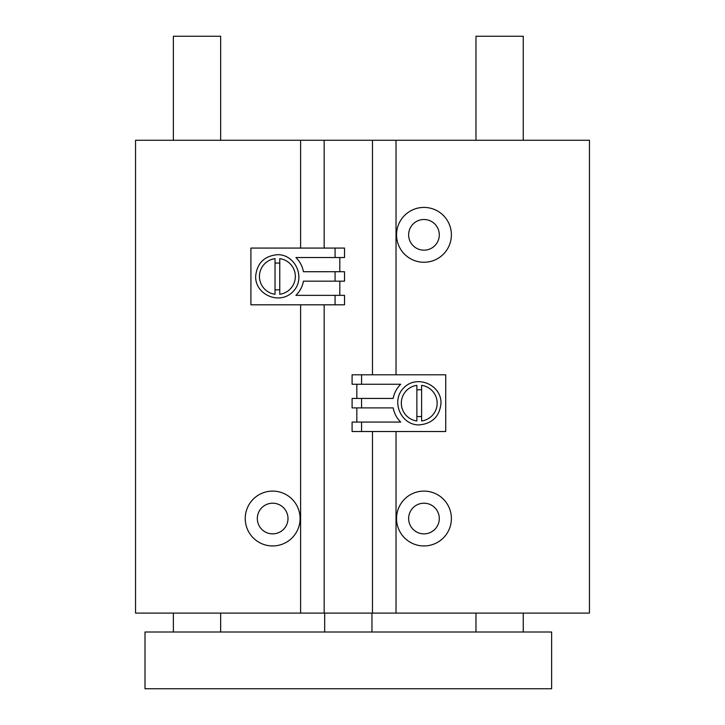 <?xml version="1.0" encoding="UTF-8"?>
<svg xmlns="http://www.w3.org/2000/svg" width="725" height="725" viewBox="0 0 725 725"><rect width="100%" height="100%" fill="white"/><g stroke="black" fill="none" stroke-linecap="round" stroke-linejoin="round"><path stroke-width="1.09" d="M272.663 545.952A27.423 27.423 0 0 0 296.416 504.817A27.423 27.423 0 0 0 248.911 504.817A27.423 27.423 0 0 0 272.663 545.952M300.603 248.077L300.603 140.269L135.548 140.269L135.548 613.096L300.603 613.096L300.603 304.817M372.478 431.529L372.478 613.096L589.452 613.096L589.452 140.269L396.022 140.269L396.022 374.798M423.971 262.26A27.423 27.423 0 0 0 447.715 221.125A27.423 27.423 0 0 0 400.218 221.125A27.423 27.423 0 0 0 423.971 262.26M423.971 545.952A27.423 27.423 0 0 0 447.715 504.817A27.423 27.423 0 0 0 400.218 504.817A27.423 27.423 0 0 0 423.971 545.952M396.022 613.096L396.022 431.529M372.478 374.798L372.478 140.269L396.022 140.269M372.478 140.269L324.157 140.269L324.157 248.077M372.478 613.096L324.157 613.096L324.157 304.817M300.603 613.096L324.157 613.096M300.603 140.269L324.157 140.269M423.971 533.863A15.325 15.325 0 0 0 437.238 510.871A15.325 15.325 0 0 0 410.694 510.871A15.325 15.325 0 0 0 423.971 533.863M423.971 250.17A15.325 15.325 0 0 0 437.238 227.17A15.325 15.325 0 0 0 410.694 227.17A15.325 15.325 0 0 0 423.971 250.17M272.663 533.863A15.325 15.325 0 0 0 285.94 510.871A15.325 15.325 0 0 0 259.387 510.871A15.325 15.325 0 0 0 272.663 533.863M173.366 140.269L173.366 36.25L220.654 36.25L220.654 140.269M173.366 632.01L173.366 613.096M551.634 688.75L145 688.75L145 632.01L551.634 632.01L551.634 688.75M475.981 140.269L475.981 36.25L523.26 36.25L523.26 140.269M475.981 632.01L475.981 613.096M324.673 632.01L324.673 613.096M295.918 295.356C299.887 291.405 302.397 286.674 303.44 281.173C302.407 286.683 299.896 291.405 295.918 295.356L344.529 295.356L344.529 304.817L250.913 304.817L250.913 248.077L344.529 248.077L344.529 257.529L295.918 257.529C299.887 261.489 302.397 266.211 303.44 271.721C302.407 266.211 299.896 261.48 295.918 257.529M335.077 281.173L335.077 271.721L344.529 271.721L344.529 281.173L303.44 281.173M339.808 295.356L339.808 281.173M335.077 271.721L303.44 271.721M339.808 271.721L339.808 257.529M335.077 257.529L335.077 248.077M255.644 276.442C256.958 263.257 264.208 256.007 277.394 254.693C295.945 254.276 306.186 278.998 292.773 291.822C279.95 305.243 255.227 295.002 255.644 276.442M335.077 304.817L335.077 295.356M279.759 263.229A13.431 13.431 0 0 0 275.029 263.229M275.029 289.665A13.431 13.431 0 0 0 279.759 289.665M275.029 258.635A17.971 17.971 0 0 0 275.029 294.259L275.029 258.635M279.759 294.259A17.971 17.971 0 0 0 279.759 258.635L279.759 294.259M400.708 384.25C396.738 388.201 394.237 392.932 393.186 398.433C394.228 392.932 396.729 388.201 400.708 384.25L352.096 384.25L352.096 374.798L445.721 374.798L445.721 431.529L352.096 431.529L352.096 422.077L400.708 422.077C396.738 418.126 394.237 413.395 393.186 407.894C394.228 413.395 396.729 418.126 400.708 422.077M361.558 398.433L361.558 407.894L352.096 407.894L352.096 398.433L393.186 398.433M356.827 384.25L356.827 398.433M361.558 407.894L393.186 407.894M356.827 407.894L356.827 422.077M361.558 422.077L361.558 431.529M440.99 403.163C439.676 416.349 432.426 423.599 419.24 424.913C400.689 425.33 390.449 400.608 403.861 387.784C416.685 374.372 441.407 384.612 440.99 403.163M361.558 374.798L361.558 384.25M416.875 416.386A13.431 13.431 0 0 0 421.606 416.386M421.606 389.941A13.431 13.431 0 0 0 416.875 389.941M421.606 420.971A17.971 17.971 0 0 0 421.606 385.356L421.606 420.971M416.875 385.356A17.971 17.971 0 0 0 416.875 420.971L416.875 385.356M220.654 632.01L220.654 613.096M523.26 632.01L523.26 613.096M371.952 632.01L371.952 613.096"/></g></svg>
